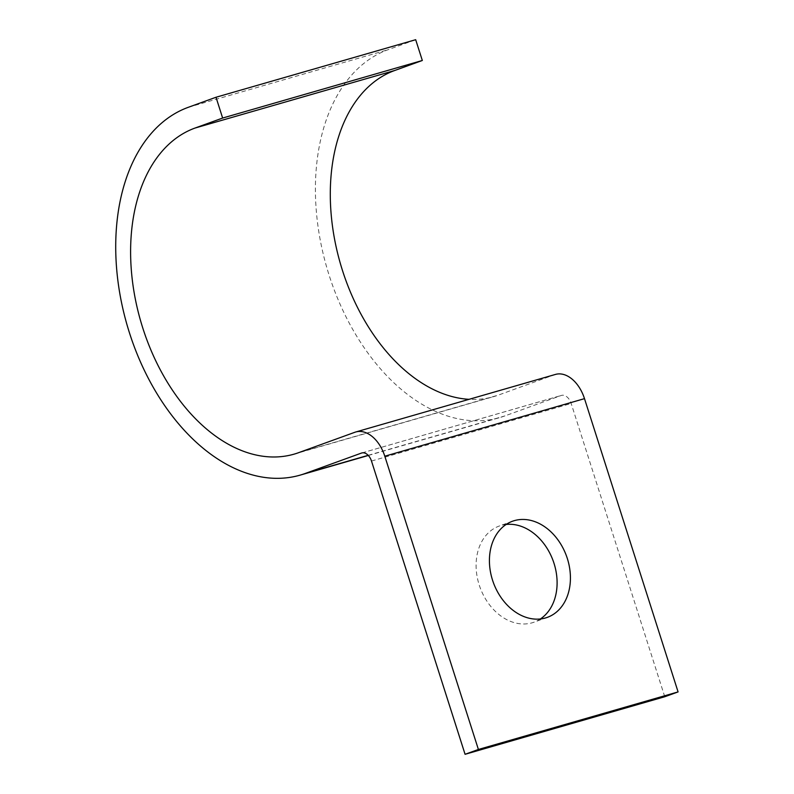 <?xml version="1.0" encoding="UTF-8"?>
<svg xmlns="http://www.w3.org/2000/svg" width="794" height="794" viewBox="0 0 794 794"><rect width="100%" height="100%" fill="white"/><g stroke="black" fill="none" stroke-linecap="round" stroke-linejoin="round"><path stroke-width="0.6" stroke-dasharray="3.97 2.98" d="M540.396 618.963A51.124 38.896 -109.9 0 1 534.034 622.188A51.124 38.896 -109.9 0 1 479.189 584.91A51.124 38.896 -109.9 0 1 499.178 526.065A51.124 38.896 -109.9 0 1 506.125 524.457M664.767 696.745L571.174 403.481A10.918 7.077 -106.1 0 0 561.487 395.402A10.918 7.077 -106.1 0 0 561.189 395.501L504.924 415.907A192.297 124.628 73.9 0 1 499.744 417.594A192.297 124.628 73.9 0 1 327.922 271.359A192.297 124.628 73.9 0 1 388.058 49.724L415.689 39.7M555.443 374.431A32.743 21.22 -106.1 0 0 554.559 374.718L498.285 395.124A170.462 110.485 73.9 0 1 493.699 396.613A170.462 110.485 73.9 0 1 469.065 399.322M188.367 107.279L388.058 49.724M368.198 455.319L504.924 415.907M362.104 452.888L561.189 395.501M371.483 461.036L571.174 403.481M354.868 432.273L554.559 374.718M298.604 452.679L498.285 395.124M547.354 617.355L534.034 622.188M368.337 455.468L499.744 417.594M361.796 452.967L561.487 395.402M294.018 454.168L493.699 396.613M512.497 521.241L499.178 526.065"/><path stroke-width="1.19" d="M506.125 524.457A51.124 38.896 -109.9 0 1 554.014 563.343A51.124 38.896 -109.9 0 1 540.396 618.963M492.508 580.077A51.124 38.896 70.1 0 0 547.354 617.355A51.124 38.896 70.1 0 0 567.333 558.51A51.124 38.896 70.1 0 0 512.497 521.241A51.124 38.896 70.1 0 0 492.508 580.077M394.687 70.507L422.329 60.483L222.638 118.048L194.996 128.062L394.687 70.507A170.462 110.485 73.9 0 0 336.527 248.631A170.462 110.485 73.9 0 0 469.065 399.322M465.076 754.3L664.767 696.745L678.086 691.911L478.395 749.467L465.076 754.3L371.483 461.036A10.918 7.077 -106.1 0 0 361.796 452.967A10.918 7.077 -106.1 0 0 361.508 453.056L305.233 473.472A192.297 124.628 73.9 0 1 300.063 475.149A192.297 124.628 73.9 0 1 128.231 328.914A192.297 124.628 73.9 0 1 188.367 107.279L216.008 97.255L415.689 39.7L422.329 60.483M216.008 97.255L222.638 118.048M678.086 691.911L584.493 398.648A32.743 21.22 -106.1 0 0 555.443 374.431L355.752 431.986A32.743 21.22 -106.1 0 0 354.868 432.273L298.604 452.679A170.462 110.485 73.9 0 1 294.018 454.168A170.462 110.485 73.9 0 1 141.699 324.538A170.462 110.485 73.9 0 1 194.996 128.062M478.395 749.467L384.802 456.213A32.743 21.22 -106.1 0 0 355.752 431.986M305.233 473.472L368.198 455.319M361.508 453.056L362.104 452.888M384.802 456.213L584.493 398.648M300.063 475.149L368.337 455.468"/></g></svg>
